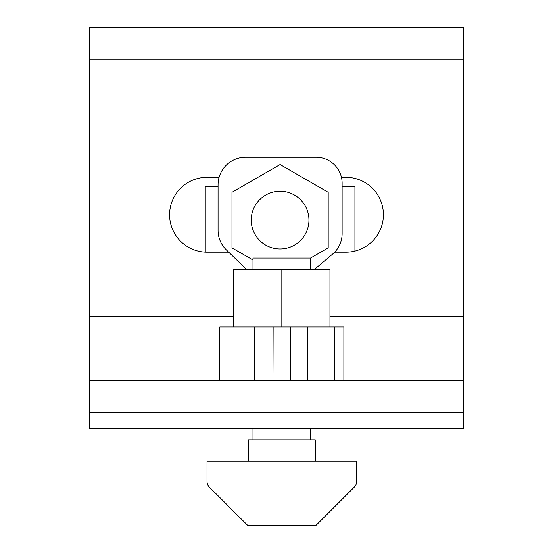 <?xml version="1.0" encoding="UTF-8"?>
<svg xmlns="http://www.w3.org/2000/svg" width="553" height="553" viewBox="0 0 553 553"><rect width="100%" height="100%" fill="white"/><g stroke="black" fill="none" stroke-linecap="round" stroke-linejoin="round"><path stroke-width="0.83" d="M341.443 177.326L345.991 177.326A37.417 37.417 0 0 1 383.409 214.744A37.417 37.417 0 0 1 345.991 252.168L334.655 252.168M463.594 27.65L463.594 428.568L89.406 428.568L89.406 27.65L463.594 27.65M228.7 252.168L207.009 252.168A37.417 37.417 0 0 1 169.591 214.744A37.417 37.417 0 0 1 207.009 177.326L219.092 177.326M89.406 380.457L463.594 380.457M252.977 259.993L231.984 247.868L231.984 192.313L280.094 164.538L328.199 192.313L328.199 247.868L310.53 258.071M314.664 269.27L332.664 254.034A26.731 26.731 0 0 0 342.12 233.636L342.12 183.23A25.95 25.95 0 0 0 316.171 157.28L245.567 157.28A27.505 27.505 0 0 0 218.062 184.785L218.062 230.359A27.138 27.138 0 0 0 226.301 249.838L246.327 269.27M251.228 220.094A28.867 28.867 0 0 0 280.094 248.961A28.867 28.867 0 0 0 308.954 220.094A28.867 28.867 0 0 0 280.094 191.227A28.867 28.867 0 0 0 251.228 220.094M205.253 252.127L205.253 186.679L218.062 186.679M342.12 186.679L354.929 186.679L354.929 251.083M248.435 461.202L248.435 439.822L315.258 439.822L315.258 461.202L315.258 439.822M219.811 380.457L219.811 327.003L281.843 327.003L281.843 269.27L233.732 269.27L233.732 327.003M329.954 327.003L329.954 269.27L281.843 269.27M281.843 327.003L343.876 327.003L343.876 380.457L343.876 327.003M252.977 269.27L252.977 258.071L310.71 258.071L310.71 269.27L310.71 258.071M310.71 439.822L310.71 428.568L310.71 439.822M252.977 428.568L252.977 439.822M356.685 461.202L207.009 461.202L207.009 481.387A8.06 8.06 0 0 0 209.366 487.082L247.633 525.35L316.06 525.35L354.3 487.103A8.136 8.136 0 0 0 356.685 481.352L356.685 461.202M207.009 461.202L207.009 481.387M316.06 525.35L354.3 487.103M463.594 59.724L89.406 59.724M89.406 316.309L233.732 316.309M329.954 316.309L463.594 316.309M463.594 412.531L89.406 412.531M228.057 380.457L228.057 327.003M254.235 380.457L254.235 327.003M272.968 380.457L273.134 327.003M290.629 380.457L290.629 327.003M307.717 380.457L307.717 327.003M334.42 380.457L334.42 327.003"/></g></svg>
